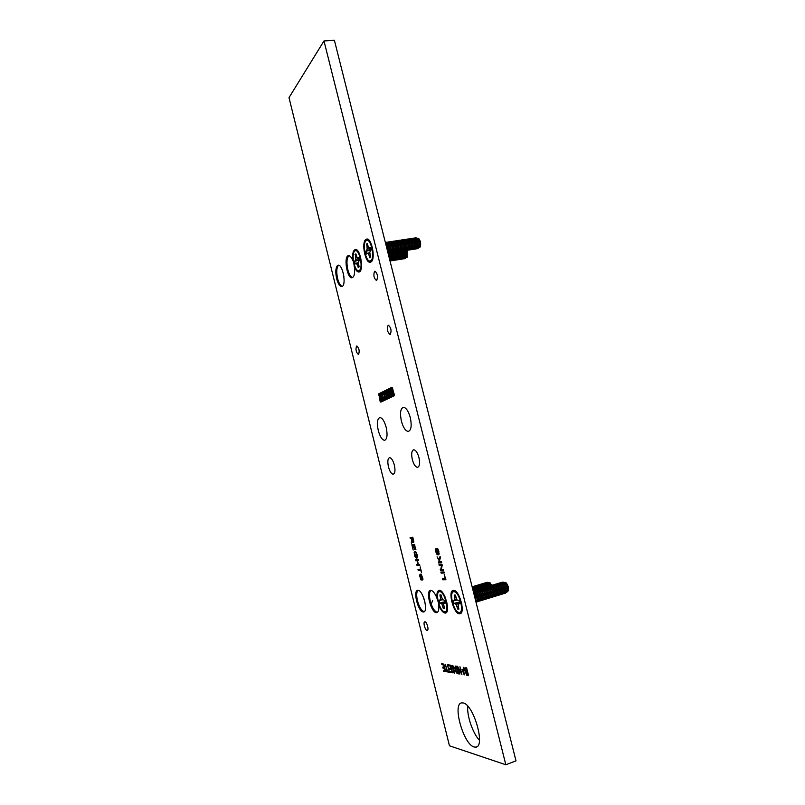 <?xml version="1.0" encoding="UTF-8"?>
<svg xmlns="http://www.w3.org/2000/svg" width="805" height="805" viewBox="0 0 805 805"><rect width="100%" height="100%" fill="white"/><g stroke="black" fill="none" stroke-linecap="round" stroke-linejoin="round"><path stroke-width="1.21" d="M407.068 257.429L407.129 250.365M358.638 264.946L357.631 265.147L358.245 267.632L359.121 266.878L358.285 262.249L359.563 260.156L358.909 257.519L357.239 258.043L355.88 253.877L355.408 254.139L355.84 259.28L354.592 261.353L357.883 260.458L355.408 260.629M406.102 257.358L406.827 251.905L406.294 250.456M406.656 250.385L406.666 257.469L404.231 258.797M358.245 267.632L359.01 266.415M406.062 250.536L406.746 254.944L405.962 250.546M404.462 239.528L404.814 239.467C406.273 239.518 407.37 240.786 408.095 243.271C408.739 246.602 408.246 248.946 406.626 250.295L405.72 250.576L406.163 251.824C406.756 255.054 406.263 257.318 404.663 258.606L403.456 258.828M356.766 256.966L355.629 257.147M359.312 258.928L355.84 259.28M404.563 257.61L405.287 252.146L404.754 250.687M404.523 250.768L404.945 252.015C405.569 255.245 405.096 257.499 403.536 258.777L402.691 259.039M402.872 239.769L403.214 239.709C404.684 239.759 405.77 241.027 406.495 243.513C407.149 246.853 406.656 249.198 405.036 250.546L404.201 250.818L404.613 252.066C405.217 255.296 404.714 257.56 403.124 258.848L401.916 259.069M403.023 257.862L403.748 252.388L403.204 250.919M402.973 250.999L403.396 252.257C404.019 255.487 403.557 257.741 401.997 259.029L401.152 259.28M370.119 262.289L370.119 262.289C365.269 263.014 361.324 242.899 365.671 239.548L366.899 239.015C371.779 238.25 375.694 258.797 371.256 261.816L370.511 262.229M402.651 251.059L403.074 252.307C403.667 255.547 403.174 257.801 401.584 259.089L400.377 259.311M401.474 258.103L402.198 252.629L401.655 251.15M358.326 262.651L356.062 263.245L357.631 265.147M358.376 263.104L356.887 263.476M401.423 251.241L401.856 252.498C402.48 255.728 402.017 257.982 400.457 259.27L399.612 259.532M401.101 251.311L401.524 252.549C402.118 255.789 401.625 258.053 400.045 259.331L398.837 259.562M399.924 258.355L400.649 252.871L400.095 251.371M399.874 251.472L400.306 252.74C400.93 255.97 400.467 258.234 398.908 259.512L398.073 259.774M399.552 251.552L399.974 252.79C400.578 256.03 400.085 258.294 398.505 259.582L397.288 259.804M398.374 258.606L399.109 253.112L398.545 251.603L399.823 251.351C401.464 250.003 401.977 247.648 401.353 244.297C400.618 241.812 399.501 240.544 398.012 240.494L397.288 240.705M354.673 251.21C358.638 246.964 363.719 267.28 359.453 270.329C355.478 274.243 350.547 254.461 354.673 251.21M354.592 261.353L355.247 263.959L356.062 263.245M398.324 251.703L398.757 252.981C399.381 256.221 398.918 258.475 397.368 259.763L396.523 260.015M398.002 251.794L398.425 253.032C399.018 256.272 398.535 258.536 396.956 259.824L395.748 260.045M396.825 258.858L397.549 253.354L396.996 251.854M396.764 251.935L397.197 253.223C397.831 256.463 397.368 258.727 395.819 260.005L394.973 260.267M396.452 252.035L396.865 253.273C397.469 256.523 396.986 258.787 395.406 260.075L394.198 260.297M395.265 259.109L396 253.595L395.456 252.116M395.205 252.166L395.647 253.464C396.271 256.704 395.819 258.969 394.269 260.257L393.434 260.508M394.893 252.267L395.315 253.515C395.919 256.765 395.426 259.029 393.856 260.317L392.649 260.538M393.715 259.361L394.45 253.837L393.907 252.368M393.645 252.398L394.088 253.716C394.722 256.956 394.259 259.22 392.719 260.498L391.874 260.76M393.333 252.508L393.756 253.766C394.359 257.006 393.876 259.28 392.307 260.568L391.099 260.79M392.156 259.613L392.89 254.088L392.357 252.619M392.085 252.629L392.528 253.957C393.162 257.197 392.699 259.462 391.16 260.75L390.324 261.001M391.773 252.75L392.196 254.008C392.8 257.258 392.317 259.522 390.747 260.81L390.033 261.062M390.596 259.864L391.331 254.33L390.807 252.881M390.516 252.851L390.968 254.199C391.562 257.097 391.23 259.28 389.952 260.729M356.283 255.517L355.015 254.662M390.214 252.981L389.882 260.428M389.58 259.24L389.248 253.132M388.956 253.102L389.489 258.878M359.121 258.204L358.074 258.264M388.644 253.223L389.278 258.063M357.883 260.458L359.402 259.311M406.746 254.944L405.076 258.536M395.497 253.122L395.738 255.749M419.737 247.447L420.2 246.843C421.035 244.197 420.703 241.591 419.184 239.025L417.956 238.31M370.109 254.994L369.032 255.205L369.676 257.761L370.602 256.966L369.747 252.186L371.105 249.993L370.421 247.276L368.66 247.849L367.241 243.573L366.748 243.855L367.181 249.168L365.842 251.351L369.254 250.415L366.708 250.576M418.791 247.326L419.546 241.711L417.896 238.833M416.738 237.938L418.509 238.813L419.878 241.591L419.375 247.437L417.664 248.594M385.565 243.331L387.185 246.461L387.376 250.526M387.517 251.059L387.567 246.602L385.806 243.583M369.676 257.761L370.481 256.473M415.551 237.847L417.956 238.914L419.204 241.591L419.465 244.841L417.956 238.914M390.023 251.885L390.797 246.109L389.057 243.1M419.465 244.841L417.694 248.574L416.789 248.856M414.766 238.059L415.491 237.857C417 237.898 418.127 239.145 418.872 241.621C419.486 244.951 418.952 247.286 417.282 248.634L416.004 248.886M368.177 246.773L366.969 246.964M370.864 248.805L367.181 249.168M417.211 247.578L417.966 241.953L416.316 239.065M393.253 251.371L394.027 245.616L392.297 242.627M390.868 241.681L391.592 241.46C393.071 241.51 394.188 242.788 394.923 245.284C395.547 248.644 395.044 250.999 393.414 252.357L392.146 252.589M413.971 238.089L414.323 238.028C415.803 238.079 416.899 239.337 417.624 241.812C418.268 245.133 417.765 247.467 416.125 248.815L415.219 249.097M413.186 238.3L413.911 238.089C415.42 238.139 416.547 239.387 417.282 241.862C417.906 245.193 417.372 247.538 415.702 248.886L414.424 249.137M415.632 247.829L416.386 242.194L414.726 239.306M388.443 241.953L388.795 241.892C390.234 241.943 391.321 243.221 392.045 245.716C392.689 249.077 392.226 251.432 390.626 252.79L389.741 253.062M412.391 238.33L412.744 238.27C414.213 238.32 415.32 239.578 416.044 242.053C416.688 245.374 416.185 247.719 414.545 249.067L413.639 249.339M411.607 238.532L412.331 238.33C413.84 238.371 414.967 239.628 415.702 242.104C416.316 245.434 415.793 247.779 414.122 249.127L412.844 249.379M414.042 248.081L414.796 242.436L413.136 239.538M369.787 252.649L367.382 253.263L368.257 253.484L369.032 255.205M369.837 253.102L368.257 253.484M410.812 238.572L411.154 238.511C412.633 238.562 413.73 239.82 414.454 242.295C415.098 245.626 414.605 247.96 412.965 249.309L412.059 249.59M410.027 238.773L410.741 238.572C412.251 238.612 413.378 239.87 414.112 242.345C414.736 245.686 414.213 248.02 412.542 249.379L411.264 249.62M412.452 248.332L413.217 242.677L411.546 239.769M385.746 244.036L387.125 249.5M409.222 238.803L409.574 238.743C411.043 238.793 412.14 240.061 412.864 242.536C413.508 245.867 413.015 248.212 411.385 249.56L410.48 249.832M408.437 239.015L409.161 238.813C410.671 238.854 411.788 240.111 412.532 242.587C413.146 245.928 412.623 248.272 410.963 249.62L409.685 249.872M410.872 248.584L411.627 242.929L409.956 240.011M391.663 241.46L392.015 241.399C393.464 241.46 394.541 242.728 395.265 245.223C395.919 248.584 395.446 250.939 393.846 252.287L392.951 252.559M365.993 240.836C370.199 236.338 375.462 257.278 370.934 260.528C366.698 264.674 361.606 244.297 365.993 240.836M365.842 251.351L366.517 254.038L367.382 253.263M407.642 239.045L407.984 238.984C409.453 239.035 410.55 240.303 411.275 242.778C411.919 246.109 411.425 248.453 409.795 249.802L408.9 250.083M406.847 239.256L407.572 239.045C409.081 239.095 410.198 240.353 410.942 242.828C411.556 246.169 411.033 248.514 409.383 249.872L408.095 250.114M409.272 248.836L410.037 243.17L408.356 240.242M387.648 242.164L388.372 241.953C389.851 242.003 390.958 243.271 391.703 245.777C392.317 249.137 391.824 251.502 390.204 252.851L388.926 253.092M406.052 239.286L406.404 239.226C407.863 239.276 408.96 240.544 409.685 243.019C410.329 246.36 409.846 248.705 408.216 250.053L407.31 250.325M405.267 239.498L405.982 239.286C407.491 239.337 408.608 240.594 409.343 243.07C409.966 246.421 409.443 248.765 407.793 250.114L406.515 250.365M407.682 249.087L408.447 243.412L406.756 240.484M390.053 241.701L390.405 241.641C391.854 241.701 392.931 242.979 393.655 245.475C394.309 248.836 393.836 251.19 392.236 252.539L391.341 252.81M389.258 241.923L389.982 241.711C391.461 241.762 392.578 243.03 393.313 245.525C393.937 248.886 393.434 251.251 391.814 252.599L390.536 252.84M403.667 239.739L404.392 239.528C405.891 239.578 407.018 240.836 407.753 243.321C408.377 246.662 407.853 249.007 406.203 250.365L404.925 250.607M406.092 249.339L406.857 243.653L405.167 240.715M402.077 239.981L402.802 239.769C404.301 239.82 405.418 241.077 406.153 243.563C406.777 246.914 406.263 249.258 404.613 250.607L403.335 250.858M404.492 249.59L405.257 243.895L403.557 240.957M400.689 242.194L400.276 244.006M388.402 252.136L389.177 246.36L387.436 243.341M386.833 242.194L387.185 242.134C388.624 242.184 389.701 243.472 390.425 245.968C391.079 249.329 390.606 251.683 389.016 253.042L388.594 253.102C390.204 251.754 390.707 249.389 390.083 246.018C389.338 243.523 388.231 242.245 386.762 242.194L386.028 242.416M401.272 240.011L401.625 239.95C403.084 240.001 404.17 241.269 404.895 243.754C405.549 247.095 405.056 249.439 403.446 250.798L402.54 251.069M385.565 242.375L385.565 242.375C387.004 242.436 388.08 243.714 388.805 246.219C389.399 249.017 389.117 251.21 387.96 252.81M400.488 240.222L401.212 240.011C402.701 240.061 403.818 241.319 404.563 243.804C405.177 247.155 404.663 249.51 403.023 250.858L401.745 251.1M402.892 249.852L403.657 244.146L401.957 241.188M399.683 240.252L400.025 240.192C401.484 240.242 402.581 241.51 403.295 243.996C403.949 247.346 403.466 249.691 401.846 251.039L400.95 251.321M367.684 245.324L366.325 244.408M398.888 240.464L399.612 240.252C401.101 240.303 402.218 241.56 402.963 244.056C403.577 247.407 403.064 249.751 401.423 251.11L400.145 251.351M401.293 250.103L402.057 244.388L400.347 241.43M398.083 240.494L398.425 240.433C399.884 240.484 400.971 241.752 401.695 244.247C402.349 247.588 401.866 249.942 400.246 251.291L399.35 251.563M391.633 251.633L392.417 245.867L390.677 242.858M370.652 248L369.535 248.061M399.683 250.355L400.457 244.629L398.747 241.671M396.483 240.735L396.825 240.675C398.284 240.725 399.371 242.003 400.095 244.489C400.739 247.839 400.266 250.184 398.656 251.542L397.761 251.814M395.688 240.947L396.412 240.735C397.901 240.786 399.008 242.053 399.753 244.539C400.377 247.9 399.864 250.254 398.223 251.603L396.956 251.844M398.083 250.607L398.847 244.881L397.137 241.903M385.343 242.436C386.742 242.627 387.779 243.905 388.463 246.27L387.859 252.428M394.883 240.977L395.225 240.916C396.674 240.967 397.761 242.245 398.485 244.73C399.139 248.091 398.656 250.436 397.056 251.784L396.161 252.066M394.078 241.188L394.812 240.977C396.291 241.027 397.408 242.295 398.143 244.79C398.767 248.141 398.264 250.496 396.624 251.854L395.346 252.096M369.254 250.415L370.934 249.117M396.473 250.868L397.247 245.123L395.527 242.144M393.273 241.218L393.625 241.158C395.074 241.218 396.151 242.486 396.875 244.982C397.529 248.332 397.056 250.687 395.446 252.035L394.551 252.317M392.478 241.44L393.202 241.218C394.681 241.269 395.798 242.536 396.533 245.032C397.157 248.393 396.654 250.747 395.024 252.106L393.746 252.347M394.863 251.12L395.637 245.374L393.907 242.386M491.996 585.275L489.41 582.468M446.332 602.331L446.845 602.251M443.324 608.52L444.42 608.56L443.605 603.951L445.246 603.176L444.561 600.399L442.498 599.534L441.009 594.905L439.922 594.895L440.738 599.494L439.127 600.278L439.812 603.015L441.844 603.901L443.324 608.52L444.068 607.131M445.175 602.744L444.199 603.146M491.171 585.497L488.937 583.001M487.458 582.327L489.702 582.911L491.533 585.416C493.616 585.567 495.176 587.338 496.232 590.719C496.876 593.929 496.343 595.841 494.612 596.465L494.582 596.475M443.736 605.571L442.67 605.913M485.767 582.78L487.045 582.327L490.879 585.587M490.798 585.607L490.235 584.45M486.854 582.347L486.643 582.448C488.092 582.438 489.4 583.514 490.547 585.688M441.593 597.219L440.577 597.501M442.337 599.141L440.738 599.494M489.651 585.96L487.407 583.454M484.972 582.921L485.526 582.78C486.965 582.77 488.233 583.867 489.36 586.05L489.571 586.02C491.644 586.161 493.234 587.922 494.32 591.303C494.944 594.523 494.381 596.455 492.62 597.079L492.187 597.119M484.238 583.233L485.123 582.901C486.572 582.89 487.87 583.977 489.017 586.151M483.453 583.384L484.006 583.243C485.435 583.233 486.713 584.329 487.83 586.513M482.718 583.695L483.604 583.363C485.043 583.353 486.341 584.43 487.488 586.614M486.592 586.885L484.338 584.37M445.085 602.311L443.183 602.09L440.838 603.046M445.155 602.663L441.844 603.901M481.923 583.846L482.477 583.706C483.906 583.695 485.184 584.782 486.3 586.976M481.189 584.158L482.074 583.826C483.513 583.816 484.811 584.893 485.958 587.066M484.67 587.479L482.809 584.833M479.659 584.621L480.545 584.279C481.984 584.279 483.272 585.356 484.429 587.539M480.394 584.299L480.947 584.158C482.376 584.158 483.654 585.245 484.771 587.439M483.533 587.821L481.269 585.285M439.661 591.675C444.682 591.172 450.025 612.535 444.682 611.77C439.651 611.971 434.479 591.192 439.661 591.675M478.13 585.084L479.015 584.742C480.454 584.732 481.742 585.819 482.889 588.002M478.864 584.762L479.418 584.621C480.847 584.621 482.115 585.708 483.231 587.902M444.652 597.3L445.487 597.914M447.037 603.136L446.654 604.002M482.004 588.294L479.73 585.748M476.6 585.537L477.888 585.084C479.317 585.084 480.585 586.181 481.702 588.375M477.697 585.114L477.486 585.205C478.915 585.195 480.203 586.282 481.36 588.465M475.071 586L475.946 585.668C477.385 585.658 478.673 586.754 479.82 588.938M475.805 585.688L476.359 585.547C477.778 585.547 479.045 586.644 480.162 588.837M442.75 599.745L440.154 600.299M473.531 586.473L474.819 586.01C476.238 586.01 477.506 587.107 478.623 589.3M474.628 586.04L474.417 586.131C475.846 586.131 477.134 587.217 478.281 589.411L478.492 589.381C480.555 589.532 482.125 591.303 483.221 594.704C483.845 597.934 483.282 599.866 481.551 600.5L481.108 600.53M477.405 589.723L475.101 587.127M472.736 586.614L473.28 586.473C474.698 586.473 475.966 587.57 477.083 589.773M472.143 586.835L472.877 586.593C474.306 586.593 475.594 587.68 476.741 589.874L477.325 589.733C479.357 589.894 480.897 591.685 481.964 595.086C482.608 598.316 482.084 600.238 480.384 600.852L480.344 600.862M443.183 602.09L439.812 603.015M475.876 590.206L473.551 587.59M472.173 586.946L475.534 590.236M441.21 595.68L439.922 594.895M472.233 587.187L475.202 590.347M474.336 590.689L472.525 588.354M472.585 588.576L473.994 590.719M445.014 596.797L444.934 597.602M446.604 603.418L447.238 604.233M478.331 589.401L478.915 589.25L476.641 586.664M479.921 588.918L480.505 588.767L478.19 586.211M472.776 589.361L473.652 590.81M488.122 586.422L485.868 583.917M507.623 591.574L508.398 590.588C508.82 587.831 508.086 585.265 506.194 582.89L504.936 582.246M457.713 609.113L458.89 609.154L458.045 604.394L459.806 603.599L459.092 600.741L456.898 599.836L455.358 595.066L454.191 595.056L455.036 599.795L453.306 600.611L454.01 603.428L456.173 604.344L457.713 609.113L458.508 607.634M459.725 603.136L458.689 603.569M507.321 591.101L507.482 587.157L504.524 582.82M502.914 582.096L505.339 582.76L507.834 587.097L507.814 591.162L506.556 592.54M473.773 593.315L475.564 597.038L475.685 600.882M475.695 600.912L475.866 596.837L473.672 592.913M458.176 606.054L457.039 606.417M501.918 582.246L505.852 584.279L507.21 587.348L507.442 590.518L505.852 584.279M478.864 599.977L479.066 595.861L476.007 591.373M501.173 582.558L502.099 582.216C504.202 582.357 505.792 584.098 506.888 587.459C507.502 590.659 506.929 592.581 505.148 593.225L504.725 593.255M455.952 597.451L454.865 597.743M456.727 599.423L455.036 599.795M505.761 591.584L505.922 587.64L502.964 583.293M482.054 598.98L482.255 594.885L479.217 590.417M500.358 582.719L500.952 582.568C503.024 582.709 504.594 584.47 505.661 587.831C506.295 591.031 505.751 592.943 504.011 593.577L503.97 593.577M499.613 583.031L500.539 582.689C502.642 582.83 504.232 584.581 505.329 587.932C505.943 591.142 505.369 593.064 503.598 593.698L503.165 593.738M504.192 592.077L504.363 588.113L501.394 583.766M475.151 590.367L475.735 590.216C477.757 590.387 479.307 592.168 480.364 595.569C481.018 598.799 480.484 600.731 478.794 601.345L478.713 601.375M498.798 583.192L499.392 583.041C501.465 583.192 503.024 584.943 504.091 588.314C504.735 591.514 504.182 593.426 502.441 594.05L502.38 594.07M498.054 583.504L498.979 583.162C501.072 583.303 502.672 585.054 503.759 588.415C504.373 591.625 503.799 593.547 502.028 594.181L501.606 594.221M502.632 592.561L502.793 588.596L499.825 584.229M459.635 602.734L457.512 602.482L455.117 603.458M459.695 603.015L456.173 604.344M497.238 583.665L497.832 583.514C499.895 583.665 501.465 585.426 502.521 588.787C503.165 591.997 502.622 593.909 500.881 594.533L500.821 594.553M496.484 583.987L497.42 583.645C499.513 583.776 501.102 585.527 502.189 588.898C502.813 592.108 502.24 594.03 500.469 594.664L500.036 594.704M501.062 593.054L501.223 589.079L498.245 584.702M496.071 591.645L496.403 592.188M474.024 594.301L475.473 600.057M495.679 584.138L496.262 583.987C498.325 584.138 499.895 585.899 500.952 589.27C501.596 592.47 501.052 594.392 499.321 595.016L499.281 595.026M494.924 584.46L495.85 584.118C497.943 584.259 499.533 586.01 500.619 589.371C501.243 592.591 500.67 594.513 498.909 595.147L498.476 595.187M499.482 593.547L499.653 589.552L496.675 585.175M478.915 589.25C480.947 589.411 482.497 591.202 483.553 594.593C484.208 597.823 483.674 599.745 481.974 600.369L481.933 600.369M453.94 591.735C459.283 591.212 464.817 613.259 459.132 612.464C453.789 612.665 448.425 591.242 453.94 591.735M494.109 584.611L494.703 584.46C496.755 584.611 498.325 586.382 499.382 589.753C500.026 592.953 499.482 594.875 497.752 595.499L497.691 595.519M493.354 584.933L494.28 584.591C496.373 584.732 497.963 586.483 499.05 589.854C499.674 593.074 499.1 594.996 497.339 595.63L496.906 595.67M459.263 597.652L460.158 598.336M460.279 600.278L460.671 599.735M461.657 603.307L461.265 604.243M497.913 594.03L498.084 590.035L495.095 585.648M474.387 590.689L475.312 590.337C477.365 590.498 478.935 592.279 480.022 595.68C480.645 598.92 480.102 600.852 478.371 601.476L477.918 601.506M492.539 585.084L493.133 584.943C495.186 585.094 496.745 586.855 497.812 590.236C498.456 593.446 497.913 595.358 496.182 595.982L496.182 595.982M491.785 585.406L492.71 585.064C494.793 585.205 496.383 586.966 497.48 590.337C498.094 593.557 497.53 595.479 495.769 596.113L495.337 596.153M496.333 594.523L496.514 590.518L493.515 586.121M475.976 590.206L476.902 589.864C478.965 590.015 480.535 591.796 481.621 595.187C482.245 598.427 481.692 600.359 479.961 600.983L479.518 601.023M490.215 585.889L491.141 585.547C493.224 585.688 494.813 587.449 495.9 590.82C496.524 594.04 495.95 595.962 494.2 596.596L493.757 596.636M457.129 600.027L454.402 600.631M494.763 595.016L494.934 591.001L491.936 586.593M489.4 586.04L489.983 585.889C492.036 586.05 493.596 587.821 494.662 591.202C495.306 594.412 494.763 596.324 493.042 596.958L493.002 596.958M493.173 595.509L493.354 591.484L490.356 587.066M488.635 586.362L489.782 585.919M477.264 600.47L477.466 596.344L474.407 591.856M473.179 590.951L473.722 590.83C475.765 590.981 477.335 592.762 478.432 596.163C479.056 599.413 478.502 601.345 476.781 601.969L476.329 601.999M473.551 590.85L474.145 590.699C476.168 590.87 477.707 592.651 478.764 596.062C479.418 599.292 478.895 601.224 477.204 601.838L477.154 601.848M487.82 586.523L488.414 586.372C490.456 586.523 492.016 588.294 493.083 591.685C493.727 594.895 493.183 596.817 491.463 597.441L491.392 597.461M473.26 591.252C475.02 591.917 476.329 593.677 477.164 596.555C477.778 599.443 477.395 601.315 476.017 602.19M487.065 586.845L487.991 586.493C490.064 586.644 491.654 588.405 492.741 591.786C493.364 595.006 492.801 596.938 491.05 597.572L490.607 597.602M457.512 602.482L454.01 603.428M491.593 596.002L491.775 591.967L488.766 587.549M486.25 586.996L486.834 586.845C488.877 587.006 490.436 588.777 491.493 592.168C492.147 595.378 491.603 597.3 489.893 597.924L489.853 597.934M455.56 595.901L454.191 595.056M485.485 587.318L486.411 586.976C488.484 587.127 490.074 588.888 491.161 592.269C491.785 595.499 491.221 597.421 489.47 598.055L489.027 598.085M490.014 596.495L490.195 592.45L487.176 588.022M483.906 587.801L485.254 587.328C487.297 587.489 488.856 589.26 489.913 592.651C490.557 595.871 490.024 597.793 488.313 598.407L488.273 598.417M480.464 599.473L480.655 595.368L477.617 590.89M484.63 587.479L484.831 587.459C486.904 587.61 488.484 589.371 489.581 592.752C490.195 595.982 489.631 597.914 487.89 598.538L487.448 598.578M488.424 596.988L488.615 592.933L485.586 588.495M483.091 587.952L483.674 587.811C485.717 587.972 487.267 589.743 488.323 593.134C488.977 596.354 488.444 598.276 486.733 598.9L486.733 598.9M482.326 588.284L483.252 587.932C485.324 588.083 486.904 589.854 487.991 593.245C488.615 596.475 488.051 598.397 486.311 599.031L485.868 599.061M486.834 597.491L487.025 593.426L483.996 588.978M473.33 591.564L476.822 596.656C477.375 599.202 477.093 601.003 475.986 602.07M481.501 588.435L482.094 588.284C484.127 588.445 485.677 590.226 486.743 593.627C487.387 596.847 486.854 598.769 485.143 599.383L485.113 599.393M480.746 588.767L481.672 588.415C483.735 588.566 485.314 590.337 486.401 593.728C487.025 596.958 486.462 598.89 484.731 599.514L484.288 599.554M485.244 597.984L485.435 593.909L482.406 589.451M480.505 588.767C482.537 588.928 484.087 590.709 485.153 594.11C485.797 597.33 485.264 599.252 483.564 599.876L483.564 599.876M479.156 589.24L480.082 588.898C482.145 589.049 483.725 590.82 484.811 594.211C485.435 597.451 484.882 599.383 483.141 600.007L482.698 600.037M483.654 598.477L483.845 594.392L480.806 589.934M507.442 590.518L505.5 593.114M459.474 596.736L459.313 597.763M461.245 604.142L461.949 604.897M477.566 589.723L478.713 589.28M505.832 764.75L323.982 40.954L334.387 40.25L516.005 760.866L505.832 764.75L449.462 745.792L288.995 97.657L323.982 40.954M431.198 604.132L432.667 600.6M467.755 706.206C466.759 715.665 472.776 733.325 479.448 740.268M474.105 746.99L475.916 747.141C485.787 746.466 473.431 704.093 463.127 702.946L461.708 702.896C452.048 703.58 463.449 744.424 474.105 746.99M436.642 597.36L438.987 604.233M437.417 612.353C434.579 611.579 432.204 607.825 430.273 601.094C429.035 595.559 429.246 591.977 430.917 590.357M423.289 611.981L423.591 611.971C428.652 611.79 422.856 589.743 417.916 590.337L417.704 590.357C412.693 590.548 418.268 612.213 423.289 611.981M439.379 590.367L438.061 592.893M438.624 604.696C439.168 609.445 438.534 612.092 436.733 612.635C431.49 613.923 425.121 590.649 430.615 590.377C432.828 590.437 434.982 593.144 437.085 598.518C436.531 593.667 437.196 590.961 439.087 590.387C444.451 588.958 451.062 612.796 445.356 613.068C443.012 612.987 440.768 610.2 438.624 604.696L439.107 604.545M437.598 598.356L437.085 598.518M443.565 611.387L446.061 612.786M355.81 249.5L354.27 251.693M365.51 241.419L367.221 239.035M370.823 262.108L368.479 260.357M353.767 262.963L354.592 268.739M349.018 255.718C346.754 257.862 346.361 262.5 347.82 269.645C349.088 274.364 350.688 277.021 352.6 277.614M354.914 266.646L354.371 266.737C355.709 270.158 357.168 271.919 358.728 272.01C364.172 272.432 360.781 248.745 355.478 249.47C353.033 250.244 352.177 254.038 352.902 260.85L353.375 260.78M357.259 270.218L359.402 271.828M354.371 266.737C355.075 273.388 354.27 277.081 351.946 277.795C346.834 278.5 343.403 255.386 348.686 255.698C350.185 255.779 351.584 257.489 352.902 260.85M336.681 278.802C335.333 272.432 335.564 268.045 337.365 265.62L338.331 265.187C342.558 264.453 346.351 283.682 342.487 286.258L341.592 286.63C339.67 286.369 338.03 283.752 336.681 278.802M338.653 265.217L338.321 265.469C336.52 267.894 336.289 272.281 337.637 278.641C338.865 283.239 340.394 285.845 342.226 286.449M453.597 590.387C459.383 589.743 465.763 613.541 459.866 613.802L459.474 613.823C453.607 614.044 447.489 590.689 453.326 590.407L452.158 593.144M457.864 612.011L460.601 613.511M423.702 597.863L424.97 602.19M418.006 590.337C416.447 591.917 416.276 595.398 417.473 600.761C419.314 607.262 421.568 610.904 424.235 611.689M343.383 273.68L343.936 276.97M388.453 466.84C389.771 471.529 391.371 473.994 393.243 474.236C395.084 473.451 395.456 470.392 394.349 465.049C393.021 460.359 391.431 457.894 389.57 457.663C387.728 458.458 387.356 461.517 388.453 466.84M412.321 459.564C413.73 464.505 415.481 467.101 417.564 467.343C419.647 466.498 420.109 463.237 418.942 457.542C417.523 452.601 415.783 450.015 413.71 449.774C411.617 450.639 411.154 453.899 412.321 459.564M378.28 430.524C380.01 436.723 382.113 439.993 384.599 440.325C387.185 439.208 387.718 434.871 386.179 427.324C384.428 421.116 382.335 417.855 379.88 417.554C377.273 418.691 376.74 423.017 378.28 430.524M401.403 421.156C403.255 427.676 405.559 431.098 408.316 431.43C411.254 430.232 411.908 425.603 410.288 417.554C408.417 411.023 406.123 407.612 403.396 407.3C400.447 408.538 399.783 413.156 401.403 421.156M381.168 401.967L379.366 393.685L392.226 387.286M380.111 401.303L380.846 402.118L394.078 395.839L394.319 394.52L391.934 387.255L378.783 393.806L380.111 401.303L380.695 401.182M381.5 400.91L394.118 394.893L392.649 388.513L379.316 394.601L380.916 401.041L394.158 394.531M392.478 388.252L391.874 388.382L393.554 394.651M358.607 354.351C359.724 350.99 359.131 348.203 356.836 345.979L356.555 346.07C355.448 349.44 356.041 352.228 358.336 354.431L358.607 354.351M427.073 630.416L427.224 630.406C429.196 630.325 426.912 621.722 424.939 621.802L424.809 621.802C422.836 621.893 425.09 630.436 427.073 630.416M390.334 334.337C391.693 330.664 391.069 327.635 388.443 325.25L388.08 325.371C386.732 329.074 387.366 332.103 389.992 334.447L390.334 334.337M376.77 280.261C378.078 276.507 377.485 273.479 374.989 271.194L374.546 271.366C373.258 275.149 373.862 278.168 376.348 280.432L376.77 280.261M416.718 554.484L417.071 558.016L417.433 556.205L416.537 552.894L415.018 551.334L414.152 552.542L414.867 556.406L416.356 558.257L414.575 552.975L415.541 552.421L417.081 554.383M440.878 572.053L441.15 573.12L444.239 572.999L443.978 571.932L440.878 572.053M449.603 672.286L447.308 664.668L449.603 672.286M437.075 556.829L439.802 561.85L438.353 561.93L438.614 562.997L441.693 562.816L441.422 561.749L440.345 561.81L439.53 560.592L440.405 557.674L440.063 556.315L439.027 559.837L437.075 556.829M440.949 569.517L442.076 564.365L438.997 564.536L439.238 565.502L441.623 565.372L440.496 570.514L443.585 570.383L443.344 569.407L440.949 569.517M465.29 671.34L466.457 674.902L468.57 675.657L466.598 667.798L464.606 667.939L464.988 670.726L465.773 671.179M461.99 669.287L464.203 674.882L463.428 667.285L463.197 669.488L461.99 669.287M437.256 554.756L437.306 549.342L438.544 551.797L438.524 554.856L438.906 551.667L437.86 548.889L436.974 548.477L437.055 553.79L435.887 548.678L435.897 552.119L437.668 554.645M454.734 671.461L454.211 672.195L452.994 670.887L452.853 671.501L454.483 673.151L455.117 671.34L452.158 667.828L452.018 666.802L452.782 666.47L454.463 668.583L453.326 666.097L452.158 665.453L451.585 666.55L452.028 668.351L455.107 671.33M419.828 565.422L419.576 564.406L418.389 564.476L417.453 560.703L418.64 560.622L418.389 559.606L415.611 559.807L415.863 560.813L417.111 560.733L418.047 564.496L416.799 564.567L417.04 565.583L419.828 565.422M444.239 574.569L445.266 578.644L442.549 578.715L442.81 579.771L445.92 579.711L444.239 574.569M420.552 578.141L420.21 574.076L419.707 575.857L420.874 579.711L421.75 579.962L421.337 575.052L422.685 580.033L423.028 579.006L421.246 574.126L421.377 579.328L420.552 578.141M417.976 569.336L418.228 570.353L420.673 570.242L421.599 572.536L420.2 566.901L420.421 569.226L417.976 569.336M446.05 670.756L446.282 671.692L448.576 672.105L448.345 671.159L447.399 670.998L445.356 664.346L446.986 670.917L446.05 670.756M415.561 549.694L414.605 544.411L411.858 544.703L413.176 550.006L412.452 545.669L413.337 545.579L414.645 549.402L413.69 545.548L414.515 545.458L415.893 549.604M445.678 671.581L443.817 664.105L441.673 663.753L441.905 664.688L443.646 664.97L444.249 667.395L442.69 667.134L442.921 668.07L444.481 668.331L445.034 670.575L443.324 670.273L443.555 671.209L445.678 671.581M458.8 673.916L456.878 666.218L455.489 666.087L455.026 667.848L455.932 671.491L457.351 673.574L458.8 673.916M412.824 537.237L410.087 537.579L410.339 538.585L411.425 538.454L411.858 540.185L411.496 543.244L412.442 541.815L412.955 542.61L413.76 542.147L412.824 537.237M450.015 671.451L450.247 672.396L452.44 672.789L450.548 665.192L448.335 664.839L448.566 665.775L450.357 666.077L450.971 668.542L449.371 668.271L449.603 669.207L451.213 669.488L451.776 671.762L450.015 671.451M459.826 674.097L458.337 668.12L461.899 674.469L459.967 666.721L461.064 672.658L457.512 666.319L459.826 674.097M391.713 393.484L389.751 394.229L390.526 395.517L392.236 394.712L392.478 393.393L391.089 389.711L389.389 390.536L389.157 391.844L389.64 393.796L390.948 393.162L389.882 391.864L390.978 390.978L391.713 393.484L392.317 393.363L391.753 391.119L390.978 390.978L391.562 390.858M388.262 393.202L386.39 394.259L386.631 395.255L388.493 394.349L388.745 395.134L386.863 396.181L387.114 397.167L389.6 395.98L388.382 391.039L385.887 392.266L386.148 393.323L388.604 392.287L388.02 392.407L388.845 393.222L386.974 394.128L387.195 394.983M382.828 397.982L381.007 399.008L381.248 399.984L383.663 398.827L382.476 393.957L380.051 395.144L380.302 396.181L382.194 395.406L382.345 396.221L380.534 397.107L380.785 398.093L382.586 397.217L383.422 397.861L381.59 398.877L381.801 399.713M386.652 397.388L386.41 396.402L384.901 397.127L385.434 392.498L382.989 393.695L383.24 394.742L384.71 394.027L384.247 398.545L386.652 397.388M389.751 394.229L390.938 395.336M391.29 389.761L389.982 390.405L390.204 393.524M391.21 394.239L392.317 393.363M386.863 396.181L387.668 396.905M388.735 395.285L387.457 396.05M389.328 395.154L389.097 394.219L388.503 394.349L389.097 394.219M386.39 394.259L386.974 394.128M388.252 393.353L388.845 393.222M388.091 392.508L388.855 393.071M385.887 392.266L386.702 393.051M388.503 391.15L386.481 392.146M382.667 397.318L383.18 397.086M380.534 397.107L381.329 397.821M382.345 396.221L381.117 396.986M382.928 396.1L382.123 395.295L382.707 395.175M380.051 395.144L380.856 395.919M382.586 394.068L380.634 395.024M381.007 399.008L381.59 398.877M382.818 398.133L383.401 398.002M383.25 397.197L383.422 397.861M383.905 397.61L384.73 398.314M384.71 394.027L385.293 393.907L384.498 397.479M385.504 392.619L383.572 393.575L383.754 394.5M384.901 397.127L386.481 396.523M466.045 672.779L467.333 672.437L467.866 674.59L466.618 674.278L466.045 672.779M465.069 669.327L465.179 668.693L466.417 668.804L467.111 671.551L465.813 671.239L465.069 669.327M463.62 673.473L462.312 670.273L463.318 670.444L464.042 673.332M455.6 667.305L456.707 667.204L458.095 672.779L456.254 671.269L455.6 667.305M413.327 541.534L412.603 541.332L411.768 538.404L412.734 538.293L413.79 541.403M414.152 552.542L414.716 552.643M414.233 552.16L414.736 552.381M415.541 552.421L416.195 552.311M415.269 552.351L416.115 552.26M415.068 552.371L415.853 552.19M415.662 557.744L416.185 557.603M415.34 557.302L415.903 557.151M416.769 557.1L417.443 557.231M416.95 556.808L417.463 556.668M441.15 573.12L441.522 572.033M444.199 572.848L441.744 572.939M439.027 559.837L440.325 557.332M438.614 562.997L441.653 562.675M438.987 561.9L439.218 562.826M439.178 559.797L439.58 560.411M443.545 570.232L441.09 570.332L442.227 565.201L439.842 565.331L439.631 564.496M440.496 570.514L441.09 570.332M440.234 569.447L440.828 569.276M441.623 565.372L442.227 565.201M439.238 565.502L439.842 565.331M464.515 668.864L465.139 668.814M464.515 668.402L465.119 668.663M464.606 667.939L465.119 668.2M467.011 675.375L468.49 675.335M466.779 675.244L467.604 675.174M466.457 674.902L467.373 675.043M465.542 672.497L466.145 672.306M465.562 671.944L466.145 672.296M465.592 671.762L466.155 671.742M466.799 668.563L465.36 668.633M467.705 672.195L466.266 672.245M462.251 669.327L462.583 670.183M463.841 673.393L464.123 674.107M463.72 670.213L462.312 670.273M437.739 554.464L437.759 553.739M437.095 554.575L437.689 554.404M436.803 554.202L437.407 554.031M435.505 549.795L436.109 549.624M437.538 549.201L437.507 548.527L436.904 548.688M436.904 548.98L437.497 548.809M458.578 668.039L458.387 667.285M461.617 673.302L461.255 672.588M439.017 554.253L439.138 553.599L438.524 553.77M438.282 553.89L438.886 553.719M437.427 549.231L437.96 549.08M452.199 668.563L452.712 668.392M453.98 669.347L453.145 668.693M452.994 669.247L453.577 669.046M452.43 668.784L453.004 668.593M452.189 666.58L452.41 665.494M451.585 666.55L452.169 666.349M451.605 666.188L452.189 665.997M451.696 665.836L452.289 665.644M453.044 666.6L453.557 666.429M453.487 666.339L452.309 666.48M452.782 666.47L453.366 666.278M452.591 666.439L453.175 666.248M454.895 672.92L453.859 672.074M454.251 673.111L454.835 672.91M454 672.97L454.584 672.779M453.678 672.739L454.262 672.537M453.436 672.507L454.02 672.316M417.111 560.733L417.704 560.632M417.04 565.583L419.797 565.291M417.403 564.536L417.624 565.412M415.863 560.813L417.684 560.562M416.215 559.757L416.437 560.652M417.453 560.703L418.61 560.501M445.879 579.54L443.414 579.6L443.183 578.694M442.81 579.771L443.414 579.6M421.498 575.012L421.498 574.357M420.924 574.508L421.488 574.347M422.454 579.117L423.028 578.946M421.075 579.982L421.659 579.811M420.874 579.711L421.448 579.54M420.24 575.082L420.321 574.529M419.687 574.931L420.26 574.76M418.228 570.353L420.995 570.081M418.59 569.306L418.801 570.182M446.282 671.692L448.506 671.793M446.705 670.867L446.856 671.501M413.931 545.478L412.452 545.669M413.337 545.579L413.921 545.418M414.837 545.327L413.69 545.548M412.693 545.609L412.462 544.643M443.555 671.209L443.978 670.394M444.813 668.1L443.344 667.244M442.921 668.07L443.495 667.878M443.978 664.739L442.317 663.863M441.905 664.688L442.478 664.497M445.608 671.279L444.139 671.018M457.653 673.715L458.719 673.604M457.351 673.574L458.246 673.513M457.069 673.332L457.944 673.372M456.827 673.111L457.663 673.141M456.536 672.688L457.079 672.507M455.036 667.305L455.62 667.275M455.077 666.852L455.63 667.104M457.069 666.973L455.751 667.144M456.002 667.093L456.586 666.892M413.659 542.479L413.066 541.745M412.955 542.61L413.539 542.449M412.663 542.268L413.237 542.107M411.999 542.791L412.059 541.634M411.204 542.057L411.778 541.896M411.395 541.846L411.969 541.685M411.848 541.695L412.563 541.232M411.979 541.493L412.552 541.332M412.019 538.344L410.912 538.424L410.681 537.499M411.425 538.454L412.009 538.293M410.339 538.585L410.912 538.424M413.056 538.163L411.768 538.404M413.78 541.574L413.196 541.735M451.555 669.247L450.025 668.381M449.603 669.207L450.186 669.015M450.709 665.846L448.989 664.94M448.566 665.775L449.15 665.584M452.36 672.477L450.679 671.571M450.247 672.396L450.83 672.205M378.571 395.084L379.155 394.963M378.783 393.806L379.366 393.685M393.514 395.024L394.118 394.893M392.055 388.644L392.649 388.513M389.157 391.844L389.751 391.713M389.389 390.536L389.982 390.405M389.862 394.661L390.455 394.531M391.683 393.856L392.276 393.726M391.16 391.24L391.753 391.119M388.745 395.134L389.338 395.003M388.574 394.46L389.167 394.329M382.355 396.08L382.949 395.949M382.194 395.406L382.778 395.275M384.076 398.274L384.659 398.153M383.17 394.641L383.693 394.531M382.969 393.846L383.562 393.726M382.989 393.695L383.572 393.575M407.481 256.886L406.666 257.469M419.184 239.025L418.509 238.813M420.2 246.843L419.375 247.437M490.557 583.051L489.702 582.911M506.194 582.89L505.339 582.76M508.398 590.588L507.814 591.162M476.741 746.839L475.916 747.141"/></g></svg>
